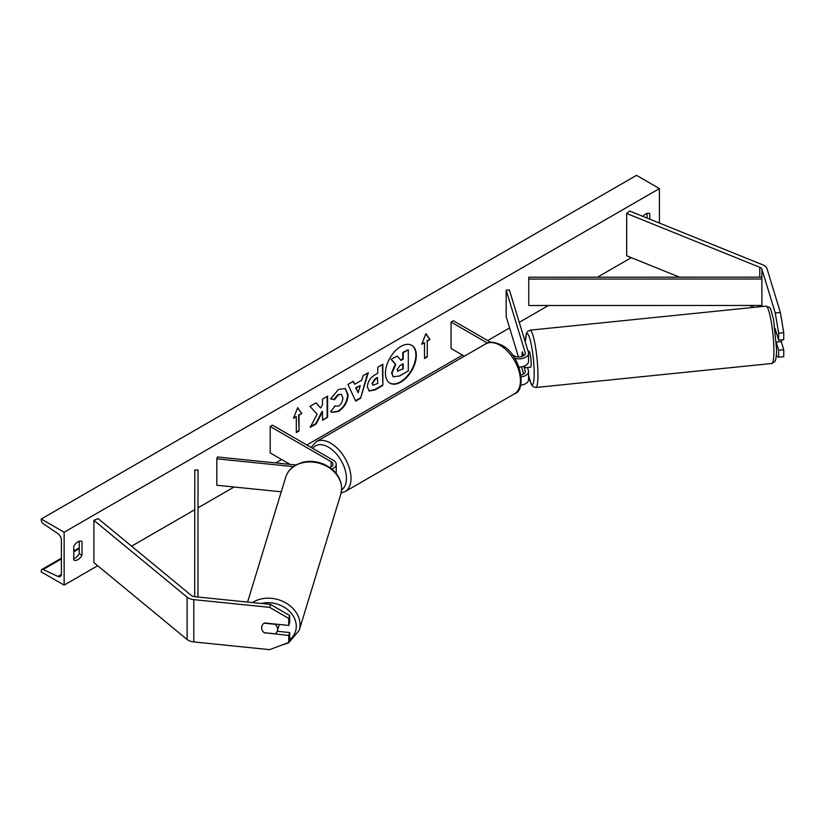 <?xml version="1.0" encoding="UTF-8"?>
<svg xmlns="http://www.w3.org/2000/svg" width="825" height="825" viewBox="0 0 825 825"><rect width="100%" height="100%" fill="white"/><g stroke="black" fill="none" stroke-linecap="round" stroke-linejoin="round"><path stroke-width="1.24" d="M523.669 355.75L522.462 351.79A8.095 1.145 -95.8 0 0 521.967 355.204A8.095 1.145 -95.8 0 0 521.988 356.524A8.095 1.145 -95.8 0 1 521.967 355.204A8.095 1.145 -95.8 0 1 522.4 351.852L522.472 351.842M514.748 358.349A9.714 5.61 0 0 0 528.547 353.255A9.714 5.61 0 0 0 528.402 352.285L509.355 289.926L506.168 290.256L506.168 316.687L518.482 356.988M521.287 376.922A9.714 5.61 180 0 0 528.547 371.498A9.714 5.61 180 0 0 528.402 370.528L527.464 367.434M519.038 367.063A9.714 5.61 0 0 0 528.547 361.453L528.547 353.255M512.243 354.74L514.253 355.905A6.476 3.743 0 0 0 521.317 356.709A6.476 3.743 0 0 0 525.308 353.255A6.476 3.743 0 0 0 525.216 352.605L506.168 290.256M523.669 373.993L521.493 366.847M523.813 366.269L525.216 370.848A6.476 3.743 180 0 1 525.308 371.498A6.476 3.743 180 0 1 521.07 375.004M520.658 385.203A9.714 5.61 0 0 0 528.547 379.696L528.547 371.498M490.741 342.323L453.358 320.739L451.069 322.059L451.069 348.501L464.372 356.183M451.069 322.059L487.441 343.066M776.294 355.884L778.645 357.194L783.75 356.678L783.75 349.707L781.275 341.602M776.397 342.87L778.645 350.223L778.645 357.194M775.057 328.422L778.645 340.178L783.75 339.663L783.75 332.692L778.645 333.218L778.645 340.178M778.645 333.218L775.273 313.005L761.898 269.218A5.177 2.991 0 0 0 760.464 267.62A5.177 2.991 0 0 0 759.773 267.29L626.68 213.479L626.68 255.781L679.573 277.169M775.273 313.005L780.378 312.489L767.002 268.692A10.364 5.981 0 0 0 764.125 265.506A10.364 5.981 0 0 0 762.743 264.835L629.65 211.035L626.68 213.479M754.215 307.333L749.554 305.456M778.645 350.223L783.75 349.707M780.378 312.489L783.75 332.692M264.464 633.002A8.095 6.507 17 0 1 261.669 627.701A8.095 6.507 17 0 1 261.896 626.144A8.095 6.507 17 0 1 264.464 622.958L288.771 625.433L288.771 618.461L289.668 615.522L270.538 604.416L194.69 596.692A5.177 2.991 180 0 1 191.926 595.867A5.177 2.991 180 0 1 191.348 595.464L98.154 518.626L93.906 520.338L93.906 562.64L187.1 639.478A10.364 5.981 180 0 0 188.265 640.272A10.364 5.981 180 0 0 193.792 641.933L269.641 649.657L288.771 642.448L288.771 635.477L264.536 632.744M289.668 615.522L289.668 622.483L288.771 625.433M288.771 642.448L289.668 639.499L289.668 632.538L277.241 631.269M270.538 604.416L269.641 607.355L193.792 599.641A10.364 5.981 180 0 1 188.265 597.981A10.364 5.981 180 0 1 187.1 597.176L93.906 520.338M289.668 632.538L288.771 635.477M269.641 607.355L288.771 618.461M281.263 491.813L216.82 485.255L216.82 458.824L293.339 466.61M329.794 467.517A6.476 3.743 180 0 0 332.991 464.289A6.476 3.743 180 0 0 331.103 461.649L270.198 426.484L272.487 425.164L333.393 460.329A9.714 5.61 180 0 1 336.229 464.289A9.714 5.61 180 0 1 331.774 469.012M336.229 464.289L336.229 472.488A9.714 5.61 180 0 1 336.115 473.354M295.866 464.97L217.388 456.978L216.82 458.824M270.198 426.484L270.198 452.925L290.029 464.372M775.417 331.248A8.095 1.145 -95.8 0 1 775.613 332.661L776.325 332.588M776.356 342.097L781.347 341.591A8.095 1.145 -95.8 0 0 781.729 339.869M527.845 367.403A8.095 1.145 -95.8 0 0 528.021 367.465L530.568 367.207A8.095 1.145 -95.8 0 0 531.156 363.753A8.095 1.145 -95.8 0 0 530.393 355.369A8.095 1.145 -95.8 0 0 528.928 351.099L528.072 351.192M528.021 367.465A8.095 1.145 -95.8 0 0 528.175 367.362L524.349 367.754A8.095 1.145 -95.8 0 0 524.731 365.908M522.4 351.852L523.597 355.792M524.349 367.754L523.885 366.248M389.74 383.037A21.842 12.612 120 0 0 400.424 381.82A21.842 12.612 120 0 0 414.635 362.783A21.842 12.612 120 0 0 411.572 345.211M400.888 382.088A21.842 12.612 120 0 0 415.15 362.845A21.842 12.612 120 0 0 411.809 345.345A21.842 12.612 120 0 0 400.888 346.418A21.842 12.612 120 0 0 386.616 365.671A21.842 12.612 120 0 0 389.967 383.171A21.842 12.612 120 0 0 400.888 382.088M64.144 532.228L64.144 585.111L41.25 571.89L41.25 570.776A2.918 1.681 60 0 1 41.858 569.446A2.918 1.681 60 0 1 43.127 569.487L57.863 576.438A5.507 3.176 -120 0 0 60.256 576.52A5.507 3.176 -120 0 0 61.401 574.004L61.401 540.169A5.507 3.176 -120 0 0 57.863 533.651L43.127 523.576A2.918 1.681 60 0 1 41.25 520.121L41.25 519.018L64.144 532.228L659.412 188.564L659.412 223.059M64.144 585.111L97.68 565.744M131.577 546.181L194.752 509.706M198.01 507.818L234.053 487.008M275.777 462.918L281.645 459.535M306.828 444.995L462.516 355.111M487.699 340.57L509.603 327.927M519.255 322.348L548.439 305.498M597.486 277.179L631.311 257.658M334.496 405.931L338.498 406.096C341.241 404.188 342.695 401.486 342.87 397.98L341.457 394.484L338.498 394.793L334.362 399.743L330.547 398.815L338.662 389.348L345.386 388.616L348.098 394.897C347.655 401.899 344.438 407.426 338.446 411.469L331.722 412.366L330.681 411.541L334.878 406.22M367.383 386.904L367.383 386.853C367.733 381.614 370.353 377.561 375.262 374.684L377.767 373.24L377.767 367.197L382.852 364.268L382.852 385.409L374.993 389.947L369.064 390.998L367.383 386.904M317.13 414.263L310.19 427.36L316.212 423.885L322.523 411.665L322.523 420.245L327.597 417.316L327.597 396.165L322.523 399.094L322.523 404.559L320.657 408.024L316.058 402.827L309.963 406.343L317.13 414.263M649.791 219.172L649.791 213.675A8.095 4.672 120 0 0 649.718 213.634A8.095 4.672 120 0 0 645.676 214.036A8.095 4.672 120 0 0 642.943 216.408M82.005 541.489L82.005 555.235A8.095 4.672 -60 0 1 73.837 560.041A8.095 4.672 -60 0 1 73.765 559.989L73.765 546.243A8.095 4.672 -60 0 1 77.88 541.839A8.095 4.672 -60 0 1 81.933 541.437A8.095 4.672 -60 0 1 82.005 541.489L81.85 541.396M427.257 341.096L430 339.508L425.886 333.651L421.761 344.272L424.514 342.684L424.514 358.545L427.257 356.957L427.257 341.096L427.257 356.957M293.556 418.296L297.67 407.674L301.795 413.531L299.042 415.119L299.042 430.98L296.299 432.568L296.299 416.707L293.556 418.296M354.678 384.275L361.773 380.181L363.072 375.684L368.311 372.663L360.556 398.3L355.699 401.105L347.944 384.419L353.358 381.294L354.678 384.275L353.079 381.449M647.048 218.068L647.048 213.428M79.252 541.241L79.252 553.647A8.095 4.672 -60 0 1 73.765 558.649M41.25 519.018L636.518 175.343L659.412 188.564M79.252 553.647L82.005 555.235M391.566 372.838L395.34 364.093L390.957 359.226L397.289 356.101L400.991 360.391L403.219 359.102L403.219 352.677L408.303 349.748L408.303 370.941L399.63 375.952L393.143 376.808L391.566 372.838L392.019 373.106L395.794 364.351L391.421 359.494M397.289 356.101L390.957 359.226M400.682 360.03L402.765 358.834L402.765 352.419L408.303 349.748M393.226 376.86L392.019 373.106M426.803 356.699L424.514 358.019M422.029 343.592L424.514 342.684M426.803 340.838L430 339.508M429.547 339.25L425.782 333.898M297.577 407.921L301.795 413.531M301.331 413.273L299.042 415.119M298.588 414.851L299.042 430.98M296.299 432.042L298.588 430.722M293.813 417.615L296.299 416.707M315.903 402.909L320.657 408.024M322.523 419.719L327.597 417.316M327.133 417.048L327.133 396.433M310.602 426.597L315.758 423.617L322.059 411.397L322.523 411.665M382.387 364.526L382.852 385.409M382.387 385.151L374.54 389.678L368.847 390.854M377.767 377.829L375.365 379.222L372.457 383.646L373.075 385.254L377.767 383.419L377.314 377.561L374.901 378.953L372.003 383.377L372.869 385.089M345.149 388.493L347.645 394.628C347.201 401.641 343.984 407.158 337.992 411.211L331.495 412.232M341.22 394.371L338.044 394.525L333.908 399.486L334.362 399.743M333.908 399.486L330.608 398.671M367.651 373.034L360.556 398.3M360.102 398.042L355.503 400.692M360.216 385.615L355.678 387.709L358.163 392.772L360.216 385.615L356.132 387.977L358.163 392.772M397.134 369.724L397.681 371.157L403.219 368.785L403.219 363.701L399.867 365.64L397.134 369.724M397.485 370.992L403.219 368.785M402.765 368.528L402.765 363.969M277.386 630.877A8.095 6.507 -163 0 0 277.613 629.32A8.095 6.507 -163 0 0 275.168 624.319L264.113 623.184A8.095 6.507 -163 0 0 261.896 626.144A8.095 6.507 -163 0 0 261.669 627.701A8.095 6.507 -163 0 0 264.113 632.703L275.168 633.827A8.095 6.507 -163 0 0 277.386 630.877L278.85 626.082A8.095 6.507 -163 0 0 279.077 624.535A8.095 6.507 -163 0 0 279.077 624.442M761.898 269.218L761.898 277.148L528.773 277.2L528.773 305.508L528.773 277.2M761.898 277.148L761.898 305.456L528.773 305.508M761.898 279.015L528.773 279.067M194.69 596.692L194.782 470.033L198.021 470.033L197.948 597.022L198.021 470.033M525.216 352.605L525.216 353.904M525.216 370.848L525.216 372.147M761.898 305.456L761.898 306.549M759.773 267.29L759.773 277.148M759.773 305.456L759.773 306.776M193.792 599.641L193.792 641.933M187.1 597.176L187.1 639.478M331.103 461.649L331.103 466.94M514.47 393.814A28.813 16.634 -120 0 0 518.884 370.724A28.813 16.634 -120 0 0 500.063 345.324A28.813 16.634 -120 0 0 485.657 343.901L316.233 441.715A28.813 16.634 60 0 1 330.639 443.138A28.813 16.634 60 0 1 349.47 468.538A28.813 16.634 60 0 1 345.046 491.628L514.47 393.814C527.062 390.596 521.039 354.492 501.683 345.17C494.216 341.736 488.874 341.313 485.657 343.901M341.632 489.833A25.575 14.768 -120 0 0 344.922 469.188A25.575 14.768 -120 0 0 328.35 447.109A25.575 14.768 -120 0 0 312.757 448.418M773.902 351.192A28.813 4.084 -95.8 0 0 771.179 321.348A28.813 4.084 -95.8 0 0 765.982 306.137C771.323 308.364 769.663 305.498 773.561 319.378L776.572 349.346C776.418 359.638 775.232 360.958 774.747 361.639L771.818 363.474A28.813 4.084 -95.8 0 0 773.902 351.192M765.982 306.137L530.021 330.165A28.813 4.084 84.2 0 1 535.219 345.376A28.813 4.084 84.2 0 1 537.941 375.21A28.813 4.084 84.2 0 1 535.858 387.492L771.818 363.474M528.547 375.334A25.575 3.63 -95.8 0 0 534.188 373.694A25.575 3.63 -95.8 0 0 530.011 339.157A25.575 3.63 -95.8 0 0 525.339 342.262M57.863 576.438L61.38 574.406M43.127 569.487L61.401 558.938M73.765 551.801L79.252 548.625M261.339 603.477A25.575 20.563 17 0 1 296.288 626.288A25.575 20.563 17 0 1 289.585 639.798M280.129 645.707L288.688 642.778L299.228 630.3A28.813 23.172 -163 0 0 300.042 624.773A28.813 23.172 -163 0 0 283.099 601.507A28.813 23.172 -163 0 0 252.502 602.58M247.583 602.075L285.708 477.232A28.813 23.172 17 0 1 316.676 462.639A28.813 23.172 17 0 1 341.653 488.544A28.813 23.172 17 0 1 340.828 494.072L299.228 630.3M341.117 493.051L345.046 491.628M311.097 447.449L316.233 441.715M530.021 330.165L527.237 331.794L526.422 333.331L525.288 342.076M528.547 375.581L531.382 384.574L533.301 386.843L535.858 387.492M79.252 547.852L73.765 551.028M61.401 558.164L41.858 569.446M285.708 477.232C287.451 471.838 290.957 467.682 296.247 464.753L302.806 462.248C309.891 460.618 316.944 461.288 323.978 464.269C335.146 469.569 341.055 477.562 341.694 488.214L340.828 494.072"/></g></svg>

